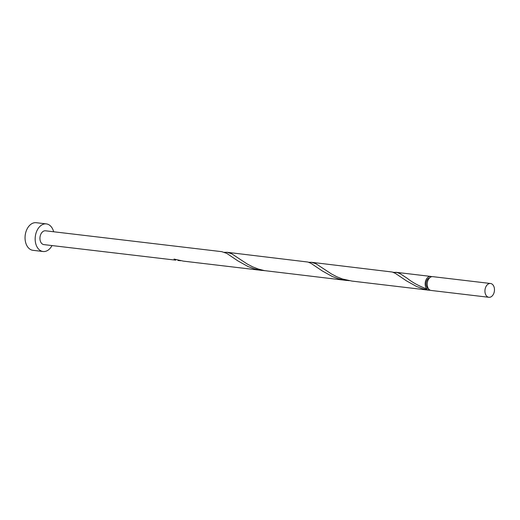 <?xml version="1.0" encoding="UTF-8"?>
<svg xmlns="http://www.w3.org/2000/svg" width="520" height="520" viewBox="0 0 520 520"><rect width="100%" height="100%" fill="white"/><g stroke="black" fill="none" stroke-linecap="round" stroke-linejoin="round"><path stroke-width="0.78" d="M485.518 287.644A6.949 4.732 96.8 0 0 488.885 297.297A6.949 4.732 96.8 0 0 493.89 293.15A6.949 4.732 96.8 0 0 490.522 283.491A6.949 4.732 96.8 0 0 485.518 287.644M488.885 297.297L431.145 290.459A6.949 4.732 -83.2 0 1 427.778 280.807A6.949 4.732 -83.2 0 1 432.776 276.653L490.522 283.491M428.35 288.548A5.564 3.783 -83.2 0 1 428.11 288.405A5.564 3.783 -83.2 0 1 426.589 281.119A5.564 3.783 -83.2 0 1 429.618 277.862M53.664 231.764A13.904 9.464 96.8 0 0 46.339 223.899A13.904 9.464 96.8 0 0 36.335 232.2A13.904 9.464 96.8 0 0 43.069 251.511A13.904 9.464 96.8 0 0 52.026 245.57M46.339 223.899L36.231 222.703A13.904 9.464 96.8 0 0 26.221 231.004A13.904 9.464 96.8 0 0 32.962 250.315L43.069 251.511M175.767 259.597A1.391 0.949 -83.2 0 1 175.689 260.156L43.888 244.608A6.949 4.732 96.8 0 1 40.521 234.956A6.949 4.732 96.8 0 1 45.526 230.802L221.767 251.667L226.753 253.37L237.919 260.91L248.008 266.519L253.812 268.684L259.968 270.133L264.972 270.712M177.989 260.488L180.694 260.728M175.689 260.156A6.949 4.732 -83.2 0 1 174.025 259.064L183.372 261.125L262.275 270.465M430.151 290.18A6.949 4.732 -83.2 0 1 429.117 290.225L351.929 281.079L342.582 279.019L336.837 276.77L331.591 274.034L315.945 263.744L311.422 262.288L392.249 272.025L395.31 273.325L406.478 280.865L416.566 286.481L422.37 288.639L428.526 290.095A1.391 0.949 96.8 0 0 428.11 288.405A1.391 0.949 96.8 0 0 427.895 288.308A1.391 0.949 96.8 0 0 426.862 289.003A6.949 4.732 -83.2 0 1 425.75 280.566A6.949 4.732 -83.2 0 1 430.755 276.419A6.949 4.732 -83.2 0 1 431.75 276.699M426.862 289.003C418.964 286.033 412.464 282.497 407.368 278.389L400.225 273.721L397.176 272.538L392.977 272.266M429.117 290.225A6.949 4.732 -83.2 0 1 428.526 290.095M346.554 280.442L264.42 270.608L258.303 269.042L252.558 266.793L247.312 264.056L231.667 253.76L227.143 252.304L307.964 262.048L311.031 263.347L322.199 270.887L332.286 276.503L338.091 278.661L344.247 280.118L349.251 280.69M311.422 262.288L308.698 262.288M227.143 252.304L224.419 252.311M430.755 276.419L395.7 272.266"/></g></svg>
